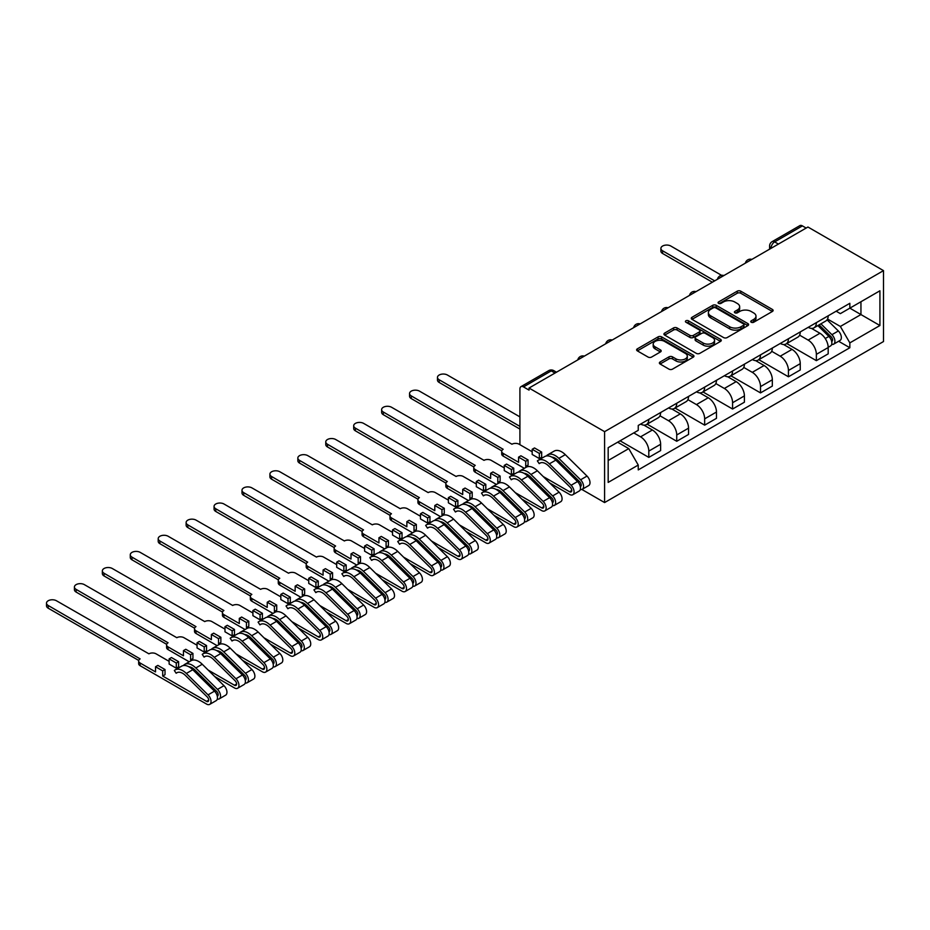 <?xml version="1.0" encoding="UTF-8"?>
<svg xmlns="http://www.w3.org/2000/svg" width="930" height="930" viewBox="0 0 930 930"><rect width="100%" height="100%" fill="white"/><g stroke="black" fill="none" stroke-linecap="round" stroke-linejoin="round"><path stroke-width="1.4" d="M751.254 322.245A1.744 1 0 0 0 753.719 322.245L772.388 311.457A2.488 1.43 0 0 0 773.109 310.446A2.488 1.43 0 0 0 772.388 309.434L740.757 291.171A2.488 1.43 0 0 0 737.246 291.171L718.576 301.948A1.744 1 0 0 0 718.065 302.657A1.744 1 0 0 0 718.576 303.366A1.744 1 0 0 0 721.029 303.366L723.447 301.971A7.952 4.592 0 0 1 734.7 301.971L737.327 303.494A7.952 4.592 0 0 1 739.664 306.749A7.952 4.592 0 0 1 737.327 309.992L734.909 311.387A1.744 1 0 0 0 734.409 312.096A1.744 1 0 0 0 734.909 312.805A1.744 1 0 0 0 737.374 312.805L739.792 311.411A7.952 4.592 0 0 1 751.033 311.411L753.672 312.933A7.952 4.592 0 0 1 755.997 316.177A7.952 4.592 0 0 1 753.672 319.42L751.254 320.815A1.744 1 0 0 0 750.742 321.524A1.744 1 0 0 0 751.254 322.245L751.254 320.815M660.102 361.979A2.488 1.43 0 0 0 659.37 363.002A2.488 1.43 0 0 0 660.102 364.014L668.972 369.14A2.488 1.43 0 0 0 672.495 369.14L693.222 357.167A2.488 1.43 0 0 0 693.954 356.144A2.488 1.43 0 0 0 693.222 355.132L661.602 336.869A2.488 1.43 0 0 0 658.08 336.869L637.352 348.843A2.488 1.43 0 0 0 636.62 349.854A2.488 1.43 0 0 0 637.352 350.877L648.071 357.062A2.488 1.43 0 0 0 651.581 357.062L660.451 351.935A2.488 1.43 0 0 0 661.184 350.924A2.488 1.43 0 0 0 660.451 349.913L655.139 346.844A6.65 3.836 0 0 1 653.197 344.123A6.65 3.836 0 0 1 657.301 340.578A6.65 3.836 0 0 1 664.543 341.415L685.364 353.435A6.65 3.836 0 0 1 687.305 356.144A6.65 3.836 0 0 1 683.201 359.689A6.65 3.836 0 0 1 675.959 358.864L672.495 356.864A2.488 1.43 0 0 0 668.972 356.864L660.102 361.979L660.102 364.014L668.972 358.922L668.972 356.864M604.593 431.66L529.042 388.043L807.949 227.025L883.5 270.63L604.593 431.66L604.593 502.56L883.5 341.543L883.5 270.63M723.621 337.578A2.488 1.43 0 0 0 727.144 337.578L747.871 325.616A2.488 1.43 0 0 0 748.604 324.593A2.488 1.43 0 0 0 747.871 323.582L716.24 305.319A2.488 1.43 0 0 0 712.729 305.319L692.001 317.293A2.488 1.43 0 0 0 691.269 318.304A2.488 1.43 0 0 0 692.001 319.327L723.621 337.578M686.631 322.617A1.744 1 0 0 1 688.398 322.861L688.398 320.792L720.552 339.357A2.488 1.43 0 0 1 721.273 340.368A2.488 1.43 0 0 1 720.552 341.391L699.813 353.353A2.488 1.43 0 0 1 696.303 353.353L664.671 335.102L664.671 333.068A2.488 1.43 0 0 0 663.939 334.079A2.488 1.43 0 0 0 664.671 335.102M664.671 333.068L673.541 327.941A2.488 1.43 0 0 1 677.063 327.941L689.886 335.346A2.488 1.43 0 0 0 693.396 335.346L699.29 331.952A2.488 1.43 0 0 0 700.011 330.941A2.488 1.43 0 0 0 699.29 329.929L685.933 322.21A1.744 1 0 0 1 685.422 321.501A1.744 1 0 0 1 686.503 320.571A1.744 1 0 0 1 688.398 320.792M581.878 489.459L604.593 502.56M529.042 388.043L529.042 390.112L523.497 386.915A5.069 2.918 -120 0 0 520.963 386.659A5.069 2.918 -120 0 0 519.917 388.973L519.917 444.691M778.422 244.079L774.655 241.905A5.069 2.918 60 0 0 772.121 241.649L799.87 225.63A5.069 2.918 60 0 1 802.404 225.885L774.655 241.905A5.069 2.918 120 0 0 771.075 248.101L771.075 248.31M806.159 228.059L802.404 225.885M816.366 322.629A11.648 6.719 60 0 1 813.959 327.848L825.77 321.024A11.648 6.719 -120 0 0 828.188 315.805M799.602 335.16L808.135 340.089A11.648 6.719 60 0 1 816.366 354.353L828.188 347.529A11.648 6.719 -120 0 0 819.946 333.266L811.495 328.383M828.188 347.529L828.188 353.842L816.366 360.654L786.745 343.554M813.959 327.848A11.648 6.719 60 0 1 808.228 327.325M816.366 354.353L816.366 360.654M788.442 338.752A11.648 6.719 60 0 1 786.024 343.972L797.847 337.148A11.648 6.719 -120 0 0 800.253 331.929M758.822 359.678L788.442 376.778L800.253 369.966L800.253 363.653A11.648 6.719 -120 0 0 792.023 349.389L783.56 344.507M786.024 343.972A11.648 6.719 60 0 1 780.293 343.449M771.679 351.284L780.212 356.213A11.648 6.719 60 0 1 788.442 370.477L788.442 376.778M760.519 354.865A11.648 6.719 60 0 1 758.101 360.096L769.924 353.272A11.648 6.719 -120 0 0 772.33 348.053M730.899 375.801L760.519 392.902L772.33 386.078L772.33 379.777A11.648 6.719 -120 0 0 764.1 365.513L755.637 360.631M758.101 360.096A11.648 6.719 60 0 1 752.37 359.573M743.744 367.408L752.277 372.337A11.648 6.719 60 0 1 760.519 386.601L760.519 392.902M732.584 370.989A11.648 6.719 60 0 1 730.178 376.22L741.989 369.396A11.648 6.719 -120 0 0 744.407 364.176M702.975 391.925L732.584 409.026L744.407 402.202L744.407 395.901A11.648 6.719 -120 0 0 736.165 381.637L727.713 376.755M730.178 376.22A11.648 6.719 60 0 1 724.447 375.697M715.821 383.532L724.354 388.461A11.648 6.719 60 0 1 732.584 402.725L732.584 409.026M704.661 387.113A11.648 6.719 60 0 1 702.255 392.344L714.066 385.52A11.648 6.719 -120 0 0 716.472 380.3M675.04 408.049L704.661 425.15L716.472 418.326L716.472 412.025A11.648 6.719 -120 0 0 708.242 397.761L699.79 392.879M702.255 392.344A11.648 6.719 60 0 1 696.512 391.821M687.898 399.656L696.431 404.585A11.648 6.719 60 0 1 704.661 418.849L704.661 425.15M676.738 403.236A11.648 6.719 60 0 1 674.32 408.468L686.142 401.644A11.648 6.719 -120 0 0 688.549 396.424M647.117 424.173L676.738 441.273L688.549 434.45L688.549 428.149A11.648 6.719 -120 0 0 680.318 413.885L671.855 409.002M674.32 408.468A11.648 6.719 60 0 1 668.589 407.945M659.963 415.78L668.496 420.709A11.648 6.719 60 0 1 676.738 434.973L676.738 441.273M648.803 419.36A11.648 6.719 60 0 1 646.397 424.592L658.208 417.768A11.648 6.719 -120 0 0 660.625 412.536M620.077 440.808L648.803 457.397L660.625 450.573L660.625 444.273A11.648 6.719 -120 0 0 652.383 430.009L643.932 425.126M646.397 424.592A11.648 6.719 60 0 1 640.665 424.068M633.772 432.903L640.572 436.833A11.648 6.719 60 0 1 648.803 451.097L648.803 457.397M836.151 311.201L840.36 313.631L879.919 290.788L860.948 301.75L860.948 314.561L840.36 326.453L827.526 319.037M608.173 460.501L628.761 448.609L638.247 465.047L608.173 482.414L608.173 447.679L638.247 430.323L638.247 425.463L849.846 303.296L849.846 308.156L879.919 325.523L849.846 342.879L840.36 326.453M879.919 290.788L879.919 325.523M638.247 465.047L638.247 469.906L849.846 347.739L849.846 342.879M628.761 448.609L617.66 442.203M838.628 341.264L849.846 347.739M751.952 322.489L753.672 321.489A7.952 4.592 0 0 0 755.997 318.246L755.997 316.177M739.664 306.749L739.664 308.807A7.952 4.592 0 0 1 737.327 312.062L735.607 313.05M772.353 311.48L740.757 293.241A2.488 1.43 0 0 0 737.246 293.241L719.274 303.61M747.836 325.628L716.24 307.388A2.488 1.43 0 0 0 712.729 307.388L692.025 319.339M743.477 325.314A1.744 1 0 0 0 743.988 324.593A1.744 1 0 0 0 743.477 323.884L715.716 307.865A1.744 1 0 0 0 713.252 307.865L710.706 309.33A7.952 4.592 0 0 0 708.381 312.573A7.952 4.592 0 0 0 710.706 315.828L729.69 326.779A7.952 4.592 0 0 0 740.931 326.779L743.477 325.314L743.477 327.372A1.744 1 0 0 0 743.988 326.663L743.988 324.593M708.381 312.573L708.381 314.642A7.952 4.592 0 0 0 710.706 317.886L710.706 315.828M743.477 327.372L740.931 328.848A7.952 4.592 0 0 1 729.69 328.848L710.706 317.886M664.706 335.114L673.541 330.011L673.541 327.941M700.011 330.941L700.011 333.01A2.488 1.43 0 0 1 699.29 334.021L693.396 337.416A2.488 1.43 0 0 1 689.886 337.416L677.063 330.011A2.488 1.43 0 0 0 673.541 330.011M688.398 322.861L720.518 341.403M703.196 343.042A6.65 3.836 0 0 0 710.439 343.868A6.65 3.836 0 0 0 714.542 340.322A6.65 3.836 0 0 0 712.601 337.613L705.265 333.37A2.488 1.43 0 0 0 701.743 333.37L695.861 336.776A2.488 1.43 0 0 0 695.129 337.788A2.488 1.43 0 0 0 695.861 338.799L703.196 343.042L703.196 345.1A6.65 3.836 0 0 0 710.439 345.937A6.65 3.836 0 0 0 714.542 342.391L714.542 340.322M695.129 337.788L695.129 339.857A2.488 1.43 0 0 0 695.861 340.868L695.861 338.799M703.196 345.1L695.861 340.868M687.305 356.144L687.305 358.213A6.65 3.836 0 0 1 683.201 361.758A6.65 3.836 0 0 1 675.959 360.933L672.495 358.922A2.488 1.43 0 0 0 668.972 358.922M653.197 344.123L653.197 346.193A6.65 3.836 0 0 0 655.139 348.913L655.139 346.844M660.416 351.959L655.139 348.913M693.222 355.132L693.222 357.167L661.602 338.939A2.488 1.43 0 0 0 658.08 338.939L637.375 350.889M817.877 325.593L828.874 336.439A6.324 3.65 60 0 1 830.548 345.937L828.177 347.297M820.062 327.755L824.724 330.452M721.599 275.35L670.832 246.043A5.824 3.36 0 0 0 664.485 245.311A5.824 3.36 0 0 0 660.893 248.415A5.824 3.36 0 0 0 662.59 250.798L714.682 280.872M819.098 324.884L831.141 336.776A3.034 1.755 60 0 1 831.943 341.322A3.034 1.755 60 0 1 831.664 341.438M820.911 323.838L831.92 334.684A6.324 3.65 60 0 1 833.582 344.181A6.324 3.65 60 0 1 831.676 344.379M827.072 319.827L838.36 330.964A6.324 3.65 60 0 1 840.034 340.461L833.582 344.181M712.357 282.209L662.59 253.483A5.824 3.36 180 0 1 660.893 251.1L660.893 248.415M519.917 416.884L447.411 375.023A5.824 3.36 0 0 0 441.064 374.29A5.824 3.36 0 0 0 437.472 377.406A5.824 3.36 0 0 0 439.181 379.777L519.917 426.393M519.917 429.079L439.181 382.463A5.824 3.36 180 0 1 437.472 380.091L437.472 377.406M532.181 451.771L519.114 444.226A5.069 2.918 0 0 0 511.953 444.226L419.488 391.146A5.824 3.36 0 0 0 413.141 390.414A5.824 3.36 0 0 0 409.549 393.529A5.824 3.36 0 0 0 411.258 395.901L503.177 449.283A5.069 2.918 0 0 0 501.7 451.352A5.069 2.918 0 0 0 503.177 453.422L518.568 462.303L518.568 457.142L525.729 461.268L525.729 466.442L528.066 465.093L528.066 459.932L520.905 455.793L518.568 457.142M532.181 449.283L539.342 453.422L541.667 452.073L534.506 447.946L532.181 449.283L532.181 454.456L539.342 458.583L541.667 457.246L542.585 457.781M543.213 476.532L569.59 491.761A3.034 1.755 -120 0 0 571.113 491.912A3.034 1.755 -120 0 0 570.311 487.355L548.595 465.93A11.904 6.87 -120 0 0 539.83 463.163A11.904 6.87 -120 0 0 539.191 463.628L537.366 460.908A15.194 8.765 60 0 1 538.191 460.315A15.194 8.765 60 0 1 549.374 463.849L571.09 485.274A6.324 3.65 60 0 1 572.752 494.76A6.324 3.65 60 0 1 569.59 494.446L549.781 483.007M540.551 462.838L539.191 463.628M538.191 460.315L544.631 456.595A15.194 8.765 60 0 1 555.815 460.129L577.53 481.554A6.324 3.65 60 0 1 579.204 491.04L572.752 494.76M525.729 466.442L526.682 466.988M568.73 472.87L573.392 475.555M551.862 457.142A11.904 6.87 60 0 1 558.081 460.455L579.797 481.88A3.034 1.755 60 0 1 580.599 486.437A3.034 1.755 60 0 1 580.32 486.541M547.166 455.886L546.863 455.421A15.194 8.765 60 0 1 547.677 454.84A15.194 8.765 60 0 1 558.86 458.374L580.576 479.799A6.324 3.65 60 0 1 582.25 489.285A6.324 3.65 60 0 1 580.332 489.494M547.677 454.84L554.117 451.12A15.194 8.765 60 0 1 565.301 454.654L587.016 476.079A6.324 3.65 60 0 1 588.69 485.565L582.25 489.285M524.322 468.313L503.177 456.107A5.069 2.918 180 0 1 501.7 454.038L501.7 451.352M501.77 450.852L411.258 398.586A5.824 3.36 180 0 1 409.549 396.215L409.549 393.529M541.667 452.073L541.667 457.246M539.342 453.422L539.342 458.583M525.729 461.268L528.066 459.932M504.258 467.883L491.18 460.338A5.069 2.918 0 0 0 484.019 460.338L391.565 407.27A5.824 3.36 0 0 0 385.218 406.538A5.824 3.36 0 0 0 381.625 409.653A5.824 3.36 0 0 0 383.323 412.025L475.253 465.407A5.069 2.918 0 0 0 473.765 467.476A5.069 2.918 0 0 0 475.253 469.545L490.645 478.427L490.645 473.265L497.806 477.392L497.806 482.565L500.131 481.217L500.131 476.055L492.97 471.917L490.645 473.265M504.258 465.407L511.407 469.545L513.744 468.197L506.583 464.07L504.258 465.407L504.258 470.58L511.407 474.707L513.744 473.37L514.662 473.893M515.29 492.656L541.667 507.885A3.034 1.755 -120 0 0 543.19 508.036A3.034 1.755 -120 0 0 542.388 503.479L520.672 482.054A11.904 6.87 -120 0 0 511.907 479.287A11.904 6.87 -120 0 0 511.268 479.752L509.442 477.02A15.194 8.765 60 0 1 510.268 476.439A15.194 8.765 60 0 1 521.439 479.973L543.167 501.398A6.324 3.65 60 0 1 544.829 510.884A6.324 3.65 60 0 1 541.667 510.57L521.858 499.131M512.628 478.962L511.268 479.752M510.268 476.439L516.708 472.719A15.194 8.765 60 0 1 527.891 476.253L549.607 497.678A6.324 3.65 60 0 1 551.281 507.164L544.829 510.884M497.806 482.565L498.759 483.112M540.795 488.994L545.457 491.679M523.939 473.265A11.904 6.87 60 0 1 530.158 476.579L551.874 498.003A3.034 1.755 60 0 1 552.676 502.56A3.034 1.755 60 0 1 552.397 502.665M519.242 472.01L518.928 471.545A15.194 8.765 60 0 1 519.754 470.964A15.194 8.765 60 0 1 530.937 474.498L552.653 495.923A6.324 3.65 60 0 1 554.315 505.409A6.324 3.65 60 0 1 552.408 505.618M519.754 470.964L526.194 467.244A15.194 8.765 60 0 1 537.377 470.778L559.093 492.202A6.324 3.65 60 0 1 560.767 501.689L554.315 505.409M496.399 484.437L475.253 472.231A5.069 2.918 180 0 1 473.765 470.162L473.765 467.476M473.847 466.976L383.323 414.71A5.824 3.36 180 0 1 381.625 412.339L381.625 409.653M513.744 468.197L513.744 473.37M511.407 469.545L511.407 474.707M497.806 477.392L500.131 476.055M476.323 484.007L463.256 476.462A5.069 2.918 0 0 0 456.095 476.462L363.63 423.394A5.824 3.36 0 0 0 357.283 422.662A5.824 3.36 0 0 0 353.691 425.777A5.824 3.36 0 0 0 355.4 428.149L447.33 481.531A5.069 2.918 0 0 0 445.842 483.6A5.069 2.918 0 0 0 447.33 485.669L462.722 494.551L462.722 489.389L469.883 493.516L469.883 498.689L472.208 497.341L472.208 492.179L465.047 488.041L462.722 489.389M476.323 481.531L483.484 485.669L485.809 484.321L478.648 480.182L476.323 481.531L476.323 486.704L483.484 490.831L485.809 489.494L486.739 490.017M487.367 508.78L513.744 524.009A3.034 1.755 -120 0 0 515.255 524.16A3.034 1.755 -120 0 0 514.453 519.603L492.737 498.178A11.904 6.87 -120 0 0 483.984 495.411A11.904 6.87 -120 0 0 483.344 495.876L481.519 493.144A15.194 8.765 60 0 1 482.333 492.563A15.194 8.765 60 0 1 493.516 496.097L515.232 517.522A6.324 3.65 60 0 1 516.906 527.008A6.324 3.65 60 0 1 513.744 526.694L493.923 515.255M484.704 495.086L483.344 495.876M482.333 492.563L488.785 488.843A15.194 8.765 60 0 1 499.968 492.377L521.683 513.802A6.324 3.65 60 0 1 523.346 523.288L516.906 527.008M469.883 498.689L470.836 499.236M512.872 505.118L517.533 507.803M496.004 489.389A11.904 6.87 60 0 1 502.223 492.702L523.95 514.127A3.034 1.755 60 0 1 524.753 518.684A3.034 1.755 60 0 1 524.474 518.789M491.319 488.134L491.005 487.669A15.194 8.765 60 0 1 491.819 487.088A15.194 8.765 60 0 1 503.002 490.622L524.718 512.046A6.324 3.65 60 0 1 526.392 521.532A6.324 3.65 60 0 1 524.485 521.742M491.819 487.088L498.271 483.368A15.194 8.765 60 0 1 509.454 486.901L531.17 508.326A6.324 3.65 60 0 1 532.832 517.812L526.392 521.532M468.476 500.561L447.33 488.355A5.069 2.918 180 0 1 445.842 486.285L445.842 483.6M445.912 483.1L355.4 430.834A5.824 3.36 180 0 1 353.691 428.463L353.691 425.777M485.809 484.321L485.809 489.494M483.484 485.669L483.484 490.831M469.883 493.516L472.208 492.179M448.4 500.131L435.333 492.586A5.069 2.918 0 0 0 428.172 492.586L335.707 439.518A5.824 3.36 0 0 0 329.36 438.786A5.824 3.36 0 0 0 325.767 441.89A5.824 3.36 0 0 0 327.476 444.273L419.395 497.655A5.069 2.918 0 0 0 417.919 499.724A5.069 2.918 0 0 0 419.395 501.793L434.798 510.675L434.798 505.513L441.959 509.64L441.959 514.813L444.284 513.465L444.284 508.303L437.123 504.165L434.798 505.513M448.4 497.655L455.561 501.793L457.886 500.445L450.725 496.306L448.4 497.655L448.4 502.828L455.561 506.955L457.886 505.618L458.804 506.141M459.432 524.904L485.809 540.132A3.034 1.755 -120 0 0 487.332 540.284A3.034 1.755 -120 0 0 486.53 535.726L464.814 514.302A11.904 6.87 -120 0 0 456.049 511.535A11.904 6.87 -120 0 0 455.409 512L453.584 509.268A15.194 8.765 60 0 1 454.41 508.687A15.194 8.765 60 0 1 465.593 512.221L487.308 533.646A6.324 3.65 60 0 1 488.982 543.132A6.324 3.65 60 0 1 485.809 542.818L466 531.379M456.77 511.209L455.409 512M454.41 508.687L460.85 504.967A15.194 8.765 60 0 1 472.033 508.501L493.749 529.926A6.324 3.65 60 0 1 495.423 539.412L488.982 543.132M441.959 514.813L442.901 515.36M484.949 521.23L489.61 523.927M468.081 505.513A11.904 6.87 60 0 1 474.3 508.826L496.016 530.251A3.034 1.755 60 0 1 496.818 534.808A3.034 1.755 60 0 1 496.539 534.913M463.384 504.258L463.082 503.793A15.194 8.765 60 0 1 463.896 503.211A15.194 8.765 60 0 1 475.079 506.745L496.794 528.17A6.324 3.65 60 0 1 498.468 537.656A6.324 3.65 60 0 1 496.55 537.865M463.896 503.211L470.336 499.491A15.194 8.765 60 0 1 481.519 503.025L503.246 524.45A6.324 3.65 60 0 1 504.909 533.936L498.468 537.656M440.553 516.685L419.395 504.478A5.069 2.918 180 0 1 417.919 502.409L417.919 499.724M417.989 499.224L327.476 446.958A5.824 3.36 180 0 1 325.767 444.587L325.767 441.89M457.886 500.445L457.886 505.618M455.561 501.793L455.561 506.955M441.959 509.64L444.284 508.303M420.476 516.255L407.398 508.71A5.069 2.918 0 0 0 400.237 508.71L307.784 455.642A5.824 3.36 0 0 0 301.436 454.91A5.824 3.36 0 0 0 297.844 458.013A5.824 3.36 0 0 0 299.541 460.397L391.472 513.779A5.069 2.918 0 0 0 389.984 515.848A5.069 2.918 0 0 0 391.472 517.917L406.863 526.799L406.863 521.637L414.024 525.764L414.024 530.937L416.349 529.589L416.349 524.427L409.188 520.288L406.863 521.637M420.476 513.779L427.637 517.917L429.962 516.569L422.801 512.43L420.476 513.779L420.476 518.952L427.637 523.078L429.962 521.742L430.881 522.265M431.508 541.028L457.886 556.256A3.034 1.755 -120 0 0 459.408 556.407A3.034 1.755 -120 0 0 458.606 551.85L436.891 530.426A11.904 6.87 -120 0 0 428.125 527.659A11.904 6.87 -120 0 0 427.486 528.124L425.661 525.392A15.194 8.765 60 0 1 426.486 524.811A15.194 8.765 60 0 1 437.67 528.345L459.385 549.77A6.324 3.65 60 0 1 461.048 559.255A6.324 3.65 60 0 1 457.886 558.942L438.077 547.503M428.846 527.333L427.486 528.124M426.486 524.811L432.927 521.091A15.194 8.765 60 0 1 444.11 524.625L465.825 546.05A6.324 3.65 60 0 1 467.499 555.536L461.048 559.255M414.024 530.937L414.978 531.483M457.014 537.354L461.687 540.051M440.157 521.637A11.904 6.87 60 0 1 446.377 524.95L468.092 546.375A3.034 1.755 60 0 1 468.894 550.932A3.034 1.755 60 0 1 468.615 551.037M435.461 520.382L435.147 519.917A15.194 8.765 60 0 1 435.972 519.335A15.194 8.765 60 0 1 447.156 522.869L468.871 544.294A6.324 3.65 60 0 1 470.534 553.78A6.324 3.65 60 0 1 468.627 553.978M435.972 519.335L442.413 515.615A15.194 8.765 60 0 1 453.596 519.149L475.311 540.574A6.324 3.65 60 0 1 476.985 550.06L470.534 553.78M412.618 532.809L391.472 520.602A5.069 2.918 180 0 1 389.984 518.533L389.984 515.848M390.065 515.348L299.541 463.082A5.824 3.36 180 0 1 297.844 460.71L297.844 458.013M429.962 516.569L429.962 521.742M427.637 517.917L427.637 523.078M414.024 525.764L416.349 524.427M392.541 532.379L379.475 524.834A5.069 2.918 0 0 0 372.314 524.834L279.849 471.766A5.824 3.36 0 0 0 273.513 471.033A5.824 3.36 0 0 0 269.909 474.137A5.824 3.36 0 0 0 271.618 476.52L363.549 529.902A5.069 2.918 0 0 0 362.061 531.972A5.069 2.918 0 0 0 363.549 534.041L378.94 542.922L378.94 537.761L386.101 541.888L386.101 547.061L388.426 545.712L388.426 540.551L381.265 536.412L378.94 537.761M392.541 529.902L399.702 534.041L402.027 532.692L394.878 528.554L392.541 529.902L392.541 535.064L399.702 539.202L402.027 537.865L402.957 538.389M403.585 557.151L429.962 572.38A3.034 1.755 -120 0 0 431.474 572.531A3.034 1.755 -120 0 0 430.683 567.974L408.956 546.549A11.904 6.87 -120 0 0 400.202 543.783A11.904 6.87 -120 0 0 399.563 544.248L397.738 541.516A15.194 8.765 60 0 1 398.551 540.935A15.194 8.765 60 0 1 409.735 544.469L431.45 565.893A6.324 3.65 60 0 1 433.124 575.379A6.324 3.65 60 0 1 429.962 575.066L410.153 563.626M400.923 543.457L399.563 544.248M398.551 540.935L405.003 537.215A15.194 8.765 60 0 1 416.187 540.749L437.902 562.173A6.324 3.65 60 0 1 439.565 571.659L433.124 575.379M386.101 547.061L387.054 547.607M429.09 553.478L433.752 556.175M412.223 537.761A11.904 6.87 60 0 1 418.454 541.074L440.169 562.499A3.034 1.755 60 0 1 440.971 567.056A3.034 1.755 60 0 1 440.692 567.161M407.538 536.505L407.224 536.04A15.194 8.765 60 0 1 408.049 535.459A15.194 8.765 60 0 1 419.221 538.993L440.948 560.418A6.324 3.65 60 0 1 442.61 569.904A6.324 3.65 60 0 1 440.704 570.102M408.049 535.459L414.489 531.727A15.194 8.765 60 0 1 425.673 535.273L447.388 556.698A6.324 3.65 60 0 1 449.062 566.184L442.61 569.904M384.695 548.933L363.549 536.726A5.069 2.918 180 0 1 362.061 534.657L362.061 531.972M362.142 531.472L271.618 479.206A5.824 3.36 180 0 1 269.909 476.834L269.909 474.137M402.027 532.692L402.027 537.865M399.702 534.041L399.702 539.202M386.101 541.888L388.426 540.551M364.618 548.502L351.552 540.958A5.069 2.918 0 0 0 344.391 540.958L251.925 487.89A5.824 3.36 0 0 0 245.578 487.157A5.824 3.36 0 0 0 241.986 490.261A5.824 3.36 0 0 0 243.695 492.644L335.614 546.026A5.069 2.918 0 0 0 334.137 548.096A5.069 2.918 0 0 0 335.614 550.165L351.017 559.046L351.017 553.885L358.178 558.012L358.178 563.185L360.503 561.836L360.503 556.675L353.342 552.536L351.017 553.885M364.618 546.026L371.779 550.165L374.104 548.816L366.943 544.678L364.618 546.026L364.618 551.188L371.779 555.326L374.104 553.978L375.023 554.513M375.65 573.275L402.027 588.504A3.034 1.755 -120 0 0 403.55 588.655A3.034 1.755 -120 0 0 402.748 584.098L381.033 562.673A11.904 6.87 -120 0 0 372.279 559.907A11.904 6.87 -120 0 0 371.628 560.36L369.815 557.64A15.194 8.765 60 0 1 370.628 557.058A15.194 8.765 60 0 1 381.812 560.592L403.527 582.017A6.324 3.65 60 0 1 405.201 591.503A6.324 3.65 60 0 1 402.027 591.189L382.218 579.75M372.988 559.581L371.628 560.36M370.628 557.058L377.069 553.338A15.194 8.765 60 0 1 388.252 556.872L409.967 578.297A6.324 3.65 60 0 1 411.641 587.783L405.201 591.503M358.178 563.185L359.12 563.731M401.167 569.602L405.829 572.299M384.299 553.885A11.904 6.87 60 0 1 390.519 557.198L412.234 578.623A3.034 1.755 60 0 1 413.036 583.18A3.034 1.755 60 0 1 412.757 583.284M379.603 552.629L379.3 552.164A15.194 8.765 60 0 1 380.114 551.571A15.194 8.765 60 0 1 391.298 555.117L413.013 576.542A6.324 3.65 60 0 1 414.687 586.028A6.324 3.65 60 0 1 412.769 586.226M380.114 551.571L386.566 547.851A15.194 8.765 60 0 1 397.749 551.397L419.465 572.822A6.324 3.65 60 0 1 421.127 582.308L414.687 586.028M356.771 565.056L335.614 552.85A5.069 2.918 180 0 1 334.137 550.781L334.137 548.096M334.207 547.584L243.695 495.33A5.824 3.36 180 0 1 241.986 492.958L241.986 490.261M374.104 548.816L374.104 553.978M371.779 550.165L371.779 555.326M358.178 558.012L360.503 556.675M336.695 564.626L323.628 557.082A5.069 2.918 0 0 0 316.467 557.082L224.002 504.014A5.824 3.36 0 0 0 217.655 503.281A5.824 3.36 0 0 0 214.063 506.385A5.824 3.36 0 0 0 215.76 508.768L307.691 562.15A5.069 2.918 0 0 0 306.202 564.219A5.069 2.918 0 0 0 307.691 566.277L323.082 575.17L323.082 570.009L330.243 574.136L330.243 579.309L332.58 577.96L332.58 572.799L325.419 568.66L323.082 570.009M336.695 562.15L343.856 566.277L346.181 564.94L339.02 560.802L336.695 562.15L336.695 567.312L343.856 571.45L346.181 570.102L347.099 570.636M347.727 589.399L374.104 604.628A3.034 1.755 -120 0 0 375.627 604.779A3.034 1.755 -120 0 0 374.825 600.222L353.109 578.797A11.904 6.87 -120 0 0 344.344 576.03A11.904 6.87 -120 0 0 343.705 576.484L341.88 573.764A15.194 8.765 60 0 1 342.705 573.182A15.194 8.765 60 0 1 353.888 576.716L375.604 598.141A6.324 3.65 60 0 1 377.266 607.627A6.324 3.65 60 0 1 374.104 607.313L354.295 595.874M345.065 575.705L343.705 576.484M342.705 573.182L349.145 569.462A15.194 8.765 60 0 1 360.329 572.996L382.044 594.421A6.324 3.65 60 0 1 383.718 603.907L377.266 607.627M330.243 579.309L331.196 579.855M373.244 585.726L377.906 588.423M356.376 570.009A11.904 6.87 60 0 1 362.595 573.322L384.311 594.747A3.034 1.755 60 0 1 385.113 599.304A3.034 1.755 60 0 1 384.834 599.408M351.68 568.753L351.366 568.288A15.194 8.765 60 0 1 352.191 567.695A15.194 8.765 60 0 1 363.374 571.241L385.09 592.666A6.324 3.65 60 0 1 386.764 602.152A6.324 3.65 60 0 1 384.846 602.349M352.191 567.695L358.631 563.975A15.194 8.765 60 0 1 369.815 567.521L391.53 588.946A6.324 3.65 60 0 1 393.204 598.432L386.764 602.152M328.836 581.18L307.691 568.974A5.069 2.918 180 0 1 306.202 566.905L306.202 564.219M306.284 563.708L215.76 511.454A5.824 3.36 180 0 1 214.063 509.07L214.063 506.385M346.181 564.94L346.181 570.102M343.856 566.277L343.856 571.45M330.243 574.136L332.58 572.799M308.76 580.75L295.694 573.206A5.069 2.918 0 0 0 288.533 573.206L196.079 520.137A5.824 3.36 0 0 0 189.732 519.405A5.824 3.36 0 0 0 186.128 522.509A5.824 3.36 0 0 0 187.837 524.892L279.767 578.274A5.069 2.918 0 0 0 278.279 580.343A5.069 2.918 0 0 0 279.767 582.401L295.159 591.294L295.159 586.121L302.32 590.259L302.32 595.433L304.645 594.084L304.645 588.923L297.484 584.784L295.159 586.121M308.76 578.274L315.921 582.401L318.258 581.064L311.097 576.926L308.76 578.274L308.76 583.436L315.921 587.574L318.258 586.226L319.176 586.76M319.804 605.523L346.181 620.752A3.034 1.755 -120 0 0 347.704 620.903A3.034 1.755 -120 0 0 346.902 616.346L325.186 594.921A11.904 6.87 -120 0 0 316.421 592.154A11.904 6.87 -120 0 0 315.781 592.608L313.956 589.887A15.194 8.765 60 0 1 314.77 589.306A15.194 8.765 60 0 1 325.953 592.84L347.669 614.265A6.324 3.65 60 0 1 349.343 623.751A6.324 3.65 60 0 1 346.181 623.437L326.372 611.998M317.142 591.829L315.781 592.608M314.77 589.306L321.222 585.586A15.194 8.765 60 0 1 332.405 589.12L354.121 610.545A6.324 3.65 60 0 1 355.783 620.031L349.343 623.751M302.32 595.433L303.273 595.979M345.309 601.85L349.971 604.547M328.453 586.133A11.904 6.87 60 0 1 334.672 589.446L356.388 610.871A3.034 1.755 60 0 1 357.19 615.428A3.034 1.755 60 0 1 356.911 615.532M323.756 584.877L323.442 584.412A15.194 8.765 60 0 1 324.268 583.819A15.194 8.765 60 0 1 335.451 587.365L357.167 608.79A6.324 3.65 60 0 1 358.829 618.276A6.324 3.65 60 0 1 356.922 618.473M324.268 583.819L330.708 580.099A15.194 8.765 60 0 1 341.891 583.645L363.607 605.058A6.324 3.65 60 0 1 365.281 614.556L358.829 618.276M300.913 597.304L279.767 585.098A5.069 2.918 180 0 1 278.279 583.029L278.279 580.343M278.361 579.832L187.837 527.577A5.824 3.36 180 0 1 186.128 525.194L186.128 522.509M318.258 581.064L318.258 586.226M315.921 582.401L315.921 587.574M302.32 590.259L304.645 588.923M280.837 596.874L267.77 589.329A5.069 2.918 0 0 0 260.609 589.329L168.144 536.261A5.824 3.36 0 0 0 161.797 535.529A5.824 3.36 0 0 0 158.205 538.633A5.824 3.36 0 0 0 159.914 541.016L251.832 594.398A5.069 2.918 0 0 0 250.356 596.467A5.069 2.918 0 0 0 251.832 598.525L267.236 607.418L267.236 602.245L274.397 606.383L274.397 611.556L276.721 610.208L276.721 605.035L269.56 600.908L267.236 602.245M280.837 594.398L287.998 598.525L290.323 597.188L283.162 593.049L280.837 594.398L280.837 599.559L287.998 603.698L290.323 602.349L291.253 602.884M291.869 621.647L318.258 636.876A3.034 1.755 -120 0 0 319.769 637.027A3.034 1.755 -120 0 0 318.967 632.47L297.251 611.045A11.904 6.87 -120 0 0 288.498 608.278A11.904 6.87 -120 0 0 287.858 608.731L286.033 606.011A15.194 8.765 60 0 1 286.847 605.43A15.194 8.765 60 0 1 298.03 608.964L319.746 630.389A6.324 3.65 60 0 1 321.42 639.875A6.324 3.65 60 0 1 318.258 639.561L298.437 628.122M289.218 607.953L287.858 608.731M286.847 605.43L293.299 601.698A15.194 8.765 60 0 1 304.47 605.244L326.198 626.669A6.324 3.65 60 0 1 327.86 636.155L321.42 639.875M274.397 611.556L275.35 612.103M317.386 617.973L322.047 620.67M300.518 602.256A11.904 6.87 60 0 1 306.737 605.569L328.453 626.994A3.034 1.755 60 0 1 329.255 631.551A3.034 1.755 60 0 1 328.988 631.656M295.833 601.001L295.519 600.536A15.194 8.765 60 0 1 296.333 599.943A15.194 8.765 60 0 1 307.516 603.489L329.232 624.902A6.324 3.65 60 0 1 330.906 634.4A6.324 3.65 60 0 1 328.999 634.597M296.333 599.943L302.785 596.223A15.194 8.765 60 0 1 313.968 599.757L335.684 621.182A6.324 3.65 60 0 1 337.346 630.68L330.906 634.4M272.99 613.428L251.832 601.222A5.069 2.918 180 0 1 250.356 599.153L250.356 596.467M250.426 595.956L159.914 543.701A5.824 3.36 180 0 1 158.205 541.318L158.205 538.633M290.323 597.188L290.323 602.349M287.998 598.525L287.998 603.698M274.397 606.383L276.721 605.035M252.914 612.998L239.847 605.453A5.069 2.918 0 0 0 232.686 605.453L140.221 552.385A5.824 3.36 0 0 0 133.874 551.653A5.824 3.36 0 0 0 130.281 554.757A5.824 3.36 0 0 0 131.99 557.14L223.909 610.522A5.069 2.918 0 0 0 222.433 612.591A5.069 2.918 0 0 0 223.909 614.649L239.301 623.542L239.301 618.369L246.462 622.507L246.462 627.68L248.798 626.332L248.798 621.159L241.637 617.032L239.301 618.369M252.914 610.522L260.075 614.649L262.4 613.312L255.239 609.173L252.914 610.522L252.914 615.683L260.075 619.822L262.4 618.473L263.318 619.008M263.946 637.771L290.323 653A3.034 1.755 -120 0 0 291.846 653.151A3.034 1.755 -120 0 0 291.044 648.594L269.328 627.169A11.904 6.87 -120 0 0 260.563 624.402A11.904 6.87 -120 0 0 259.923 624.855L258.098 622.135A15.194 8.765 60 0 1 258.924 621.554A15.194 8.765 60 0 1 270.107 625.088L291.822 646.513A6.324 3.65 60 0 1 293.496 655.999A6.324 3.65 60 0 1 290.323 655.685L270.514 644.246M261.284 624.077L259.923 624.855M258.924 621.554L265.364 617.822A15.194 8.765 60 0 1 276.547 621.368L298.263 642.793A6.324 3.65 60 0 1 299.937 652.279L293.496 655.999M246.462 627.68L247.415 628.227M289.463 634.097L294.124 636.794M272.595 618.38A11.904 6.87 60 0 1 278.814 621.693L300.529 643.118A3.034 1.755 60 0 1 301.332 647.675A3.034 1.755 60 0 1 301.053 647.78M267.898 617.125L267.596 616.66A15.194 8.765 60 0 1 268.41 616.067A15.194 8.765 60 0 1 279.593 619.601L301.308 641.026A6.324 3.65 60 0 1 302.982 650.523A6.324 3.65 60 0 1 301.064 650.721M268.41 616.067L274.85 612.347A15.194 8.765 60 0 1 286.033 615.881L307.749 637.306A6.324 3.65 60 0 1 309.423 646.803L302.982 650.523M245.067 629.552L223.909 617.334A5.069 2.918 180 0 1 222.433 615.276L222.433 612.591M222.503 612.08L131.99 559.825A5.824 3.36 180 0 1 130.281 557.442L130.281 554.757M262.4 613.312L262.4 618.473M260.075 614.649L260.075 619.822M246.462 622.507L248.798 621.159M224.99 629.122L211.912 621.577A5.069 2.918 0 0 0 204.751 621.577L112.297 568.509A5.824 3.36 0 0 0 105.95 567.777A5.824 3.36 0 0 0 102.358 570.88A5.824 3.36 0 0 0 104.055 573.264L195.986 626.646A5.069 2.918 0 0 0 194.498 628.703A5.069 2.918 0 0 0 195.986 630.773L211.377 639.666L211.377 634.492L218.538 638.631L218.538 643.804L220.863 642.456L220.863 637.283L213.702 633.156L211.377 634.492M224.99 626.646L232.151 630.773L234.476 629.436L227.315 625.297L224.99 626.646L224.99 631.807L232.151 635.946L234.476 634.597L235.395 635.132M236.022 653.895L262.4 669.123A3.034 1.755 -120 0 0 263.922 669.275A3.034 1.755 -120 0 0 263.12 664.717L241.405 643.293A11.904 6.87 -120 0 0 232.64 640.526A11.904 6.87 -120 0 0 232 640.979L230.175 638.259A15.194 8.765 60 0 1 231 637.666A15.194 8.765 60 0 1 242.184 641.212L263.899 662.637A6.324 3.65 60 0 1 265.562 672.123A6.324 3.65 60 0 1 262.4 671.809L242.591 660.37M233.36 640.2L232 640.979M231 637.666L237.441 633.946A15.194 8.765 60 0 1 248.624 637.492L270.339 658.917A6.324 3.65 60 0 1 272.013 668.403L265.562 672.123M218.538 643.804L219.492 644.351M261.528 650.221L266.201 652.918M244.671 634.492A11.904 6.87 60 0 1 250.891 637.817L272.606 659.242A3.034 1.755 60 0 1 273.408 663.788A3.034 1.755 60 0 1 273.129 663.904M239.975 633.249L239.661 632.784A15.194 8.765 60 0 1 240.486 632.191A15.194 8.765 60 0 1 251.67 635.725L273.385 657.15A6.324 3.65 60 0 1 275.048 666.647A6.324 3.65 60 0 1 273.141 666.845M240.486 632.191L246.927 628.471A15.194 8.765 60 0 1 258.11 632.005L279.825 653.43A6.324 3.65 60 0 1 281.499 662.927L275.048 666.647M217.132 645.676L195.986 633.458A5.069 2.918 180 0 1 194.498 631.4L194.498 628.703M194.579 628.203L104.055 575.949A5.824 3.36 180 0 1 102.358 573.566L102.358 570.88M234.476 629.436L234.476 634.597M232.151 630.773L232.151 635.946M218.538 638.631L220.863 637.283M197.055 645.246L183.989 637.701A5.069 2.918 0 0 0 176.828 637.701L84.363 584.633A5.824 3.36 0 0 0 78.027 583.9A5.824 3.36 0 0 0 74.423 587.004A5.824 3.36 0 0 0 76.132 589.388L168.063 642.769A5.069 2.918 0 0 0 166.575 644.827A5.069 2.918 0 0 0 168.063 646.896L183.454 655.79L183.454 650.616L190.615 654.755L190.615 659.916L192.94 658.58L192.94 653.406L185.779 649.279L183.454 650.616M197.055 642.769L204.216 646.896L206.541 645.56L199.38 641.421L197.055 642.769L197.055 647.931L204.216 652.069L206.541 650.721L207.471 651.256M208.099 670.019L234.476 685.247A3.034 1.755 -120 0 0 235.988 685.398A3.034 1.755 -120 0 0 235.185 680.841L213.47 659.417A11.904 6.87 -120 0 0 204.716 656.65A11.904 6.87 -120 0 0 204.077 657.103L202.252 654.383A15.194 8.765 60 0 1 203.066 653.79A15.194 8.765 60 0 1 214.249 657.336L235.964 678.761A6.324 3.65 60 0 1 237.638 688.246A6.324 3.65 60 0 1 234.476 687.933L214.656 676.494M205.437 656.324L204.077 657.103M203.066 653.79L209.517 650.07A15.194 8.765 60 0 1 220.701 653.616L242.416 675.029A6.324 3.65 60 0 1 244.079 684.527L237.638 688.246M190.615 659.916L191.568 660.474M233.604 666.345L238.266 669.042M216.737 650.616A11.904 6.87 60 0 1 222.968 653.941L244.683 675.366A3.034 1.755 60 0 1 245.485 679.911A3.034 1.755 60 0 1 245.206 680.028M212.052 649.373L211.738 648.908A15.194 8.765 60 0 1 212.552 648.315A15.194 8.765 60 0 1 223.735 651.849L245.45 673.274A6.324 3.65 60 0 1 247.124 682.771A6.324 3.65 60 0 1 245.218 682.969M212.552 648.315L219.003 644.595A15.194 8.765 60 0 1 230.187 648.129L251.902 669.554A6.324 3.65 60 0 1 253.565 679.051L247.124 682.771M189.209 661.8L168.063 649.582A5.069 2.918 180 0 1 166.575 647.524L166.575 644.827M166.644 644.327L76.132 592.073A5.824 3.36 180 0 1 74.423 589.69L74.423 587.004M206.541 645.56L206.541 650.721M204.216 646.896L204.216 652.069M190.615 654.755L192.94 653.406M169.132 661.37L156.066 653.825A5.069 2.918 0 0 0 148.905 653.825L56.439 600.757A5.824 3.36 0 0 0 50.092 600.024A5.824 3.36 0 0 0 46.5 603.128A5.824 3.36 0 0 0 48.209 605.5L140.128 658.893A5.069 2.918 0 0 0 138.651 660.951A5.069 2.918 0 0 0 140.128 663.02L155.531 671.913L155.531 666.74L162.692 670.879L162.692 676.04L165.017 674.703L165.017 669.53L157.856 665.403L155.531 666.74M169.132 658.893L176.293 663.02L178.618 661.683L171.457 657.545L169.132 658.893L169.132 664.055L176.293 668.193L178.618 666.845L179.537 667.38M162.692 676.04L206.541 701.371A3.034 1.755 -120 0 0 208.064 701.522A3.034 1.755 -120 0 0 207.262 696.965L185.547 675.54A11.904 6.87 -120 0 0 176.793 672.774A11.904 6.87 -120 0 0 176.142 673.227L174.329 670.507A15.194 8.765 60 0 1 175.142 669.914A15.194 8.765 60 0 1 186.326 673.46L208.041 694.873A6.324 3.65 60 0 1 209.715 704.37A6.324 3.65 60 0 1 206.541 704.057L140.128 665.706A5.069 2.918 180 0 1 138.651 663.648L138.651 660.951M177.502 672.448L176.142 673.227M175.142 669.914L181.583 666.194A15.194 8.765 60 0 1 192.766 669.728L214.481 691.153A6.324 3.65 60 0 1 216.155 700.65L209.715 704.37M205.681 682.469L210.343 685.166M188.813 666.74A11.904 6.87 60 0 1 195.033 670.065L216.748 691.49A3.034 1.755 60 0 1 217.55 696.035A3.034 1.755 60 0 1 217.271 696.152M184.117 665.496L183.815 665.031A15.194 8.765 60 0 1 184.628 664.438A15.194 8.765 60 0 1 195.812 667.973L217.527 689.397A6.324 3.65 60 0 1 219.201 698.895A6.324 3.65 60 0 1 217.283 699.093M184.628 664.438L191.08 660.719A15.194 8.765 60 0 1 202.252 664.253L223.979 685.677A6.324 3.65 60 0 1 225.641 695.163L219.201 698.895M138.721 660.451L48.209 608.197A5.824 3.36 180 0 1 46.5 605.814L46.5 603.128M178.618 661.683L178.618 666.845M176.293 663.02L176.293 668.193M162.692 670.879L165.017 669.53M771.261 248.205L771.075 248.101A5.069 2.918 0 0 1 769.598 246.031L769.598 249.17M676.738 434.973L688.549 428.149M704.661 418.849L716.472 412.025M732.584 402.725L744.407 395.901M760.519 386.601L772.33 379.777M788.442 370.477L800.253 363.653M648.803 451.097L660.625 444.273M640.572 436.833L652.383 430.009M668.496 420.709L680.318 413.885M696.431 404.585L708.242 397.761M724.354 388.461L736.165 381.637M752.277 372.337L764.1 365.513M780.212 356.213L792.023 349.389M808.135 340.089L819.946 333.266M751.428 259.656A5.069 2.918 120 0 0 749.196 260.946M723.505 275.78A5.069 2.918 120 0 0 721.262 277.07M695.57 291.904A5.069 2.918 120 0 0 693.338 293.194M667.647 308.028A5.069 2.918 120 0 0 665.415 309.318M639.724 324.151A5.069 2.918 120 0 0 637.492 325.442M611.801 340.275A5.069 2.918 120 0 0 609.557 341.566M583.866 356.399A5.069 2.918 120 0 0 581.634 357.69M555.001 373.058L551.246 370.884L523.497 386.915M556.489 372.209L553.78 370.64A5.069 2.918 120 0 0 551.246 370.884A5.069 2.918 60 0 0 548.712 370.64L520.963 386.659M753.672 321.489L753.672 319.42M734.909 312.805L734.909 311.387M737.327 312.062L737.327 309.992M718.576 303.366L718.576 301.948M737.246 293.241L737.246 291.171M740.757 293.241L740.757 291.171M772.388 311.457L772.388 309.434M692.001 319.327L692.001 317.293M712.729 307.388L712.729 305.319M716.24 307.388L716.24 305.319M747.871 325.616L747.871 323.582M729.69 328.848L729.69 326.779M740.931 328.848L740.931 326.779M677.063 330.011L677.063 327.941M689.886 337.416L689.886 335.346M693.396 337.416L693.396 335.346M699.29 334.021L699.29 331.952M720.552 341.391L720.552 339.357M672.495 358.922L672.495 356.864M675.959 360.933L675.959 358.864M660.451 351.935L660.451 349.913M637.352 350.877L637.352 348.843M658.08 338.939L658.08 336.869M661.602 338.939L661.602 336.869M828.874 336.439L825.236 338.543M832.571 339.938L831.432 340.589M838.36 330.964L831.92 334.684M662.59 253.483L662.59 250.798M439.181 382.463L439.181 379.777M571.741 490.529L569.59 491.761M555.815 460.129L549.374 463.849M577.53 481.554L571.09 485.274M581.227 485.042L580.088 485.704M565.301 454.654L558.86 458.374M587.016 476.079L580.576 479.799M503.177 456.107L503.177 453.422M411.258 398.586L411.258 395.901M543.818 506.652L541.667 507.885M527.891 476.253L521.439 479.973M549.607 497.678L543.167 501.398M553.303 501.165L552.164 501.828M537.377 470.778L530.937 474.498M559.093 492.202L552.653 495.923M475.253 472.231L475.253 469.545M383.323 414.71L383.323 412.025M515.883 522.765L513.744 524.009M499.968 492.377L493.516 496.097M521.683 513.802L515.232 517.522M525.38 517.289L524.241 517.952M509.454 486.901L503.002 490.622M531.17 508.326L524.718 512.046M447.33 488.355L447.33 485.669M355.4 430.834L355.4 428.149M487.959 538.889L485.809 540.132M472.033 508.501L465.593 512.221M493.749 529.926L487.308 533.646M497.445 533.413L496.306 534.076M481.519 503.025L475.079 506.745M503.246 524.45L496.794 528.17M419.395 504.478L419.395 501.793M327.476 446.958L327.476 444.273M460.036 555.012L457.886 556.256M444.11 524.625L437.67 528.345M465.825 546.05L459.385 549.77M469.522 549.537L468.383 550.2M453.596 519.149L447.156 522.869M475.311 540.574L468.871 544.294M391.472 520.602L391.472 517.917M299.541 463.082L299.541 460.397M432.113 571.136L429.962 572.38M416.187 540.749L409.735 544.469M437.902 562.173L431.45 565.893M441.599 565.661L440.46 566.324M425.673 535.273L419.221 538.993M447.388 556.698L440.948 560.418M363.549 536.726L363.549 534.041M271.618 479.206L271.618 476.52M404.178 587.26L402.027 588.504M388.252 556.872L381.812 560.592M409.967 578.297L403.527 582.017M413.664 581.785L412.525 582.447M397.749 551.397L391.298 555.117M419.465 572.822L413.013 576.542M335.614 552.85L335.614 550.165M243.695 495.33L243.695 492.644M376.255 603.384L374.104 604.628M360.329 572.996L353.888 576.716M382.044 594.421L375.604 598.141M385.741 597.909L384.601 598.571M369.815 567.521L363.374 571.241M391.53 588.946L385.09 592.666M307.691 568.974L307.691 566.277M215.76 511.454L215.76 508.768M348.332 619.508L346.181 620.752M332.405 589.12L325.953 592.84M354.121 610.545L347.669 614.265M357.818 614.033L356.678 614.695M341.891 583.645L335.451 587.365M363.607 605.058L357.167 608.79M279.767 585.098L279.767 582.401M187.837 527.577L187.837 524.892M320.397 635.632L318.258 636.876M304.47 605.244L298.03 608.964M326.198 626.669L319.746 630.389M329.894 630.156L328.743 630.819M313.968 599.757L307.516 603.489M335.684 621.182L329.232 624.902M251.832 601.222L251.832 598.525M159.914 543.701L159.914 541.016M292.473 651.756L290.323 653M276.547 621.368L270.107 625.088M298.263 642.793L291.822 646.513M301.959 646.28L300.82 646.943M286.033 615.881L279.593 619.601M307.749 637.306L301.308 641.026M223.909 617.334L223.909 614.649M131.99 559.825L131.99 557.14M264.55 667.88L262.4 669.123M248.624 637.492L242.184 641.212M270.339 658.917L263.899 662.637M274.036 662.404L272.897 663.055M258.11 632.005L251.67 635.725M279.825 653.43L273.385 657.15M195.986 633.458L195.986 630.773M104.055 575.949L104.055 573.264M236.627 684.003L234.476 685.247M220.701 653.616L214.249 657.336M242.416 675.029L235.964 678.761M246.113 678.528L244.974 679.179M230.187 648.129L223.735 651.849M251.902 669.554L245.45 673.274M168.063 649.582L168.063 646.896M76.132 592.073L76.132 589.388M208.692 700.127L206.541 701.371M192.766 669.728L186.326 673.46M214.481 691.153L208.041 694.873M218.178 694.652L217.039 695.303M202.252 664.253L195.812 667.973M223.979 685.677L217.527 689.397M140.128 665.706L140.128 663.02M48.209 608.197L48.209 605.5M751.859 259.412A5.069 5.069 0 0 0 745.36 263.155M723.935 275.536A5.069 5.069 0 0 0 717.437 279.279M696 291.648A5.069 5.069 0 0 0 689.514 295.403M668.077 307.772A5.069 5.069 0 0 0 661.579 311.527M640.154 323.896A5.069 5.069 0 0 0 633.656 327.651M612.231 340.02A5.069 5.069 0 0 0 605.732 343.775M584.296 356.144A5.069 5.069 0 0 0 577.797 359.898M553.78 370.64A5.069 5.069 0 0 0 548.712 370.64M772.121 241.649A5.069 5.069 0 0 0 769.598 246.031"/></g></svg>
